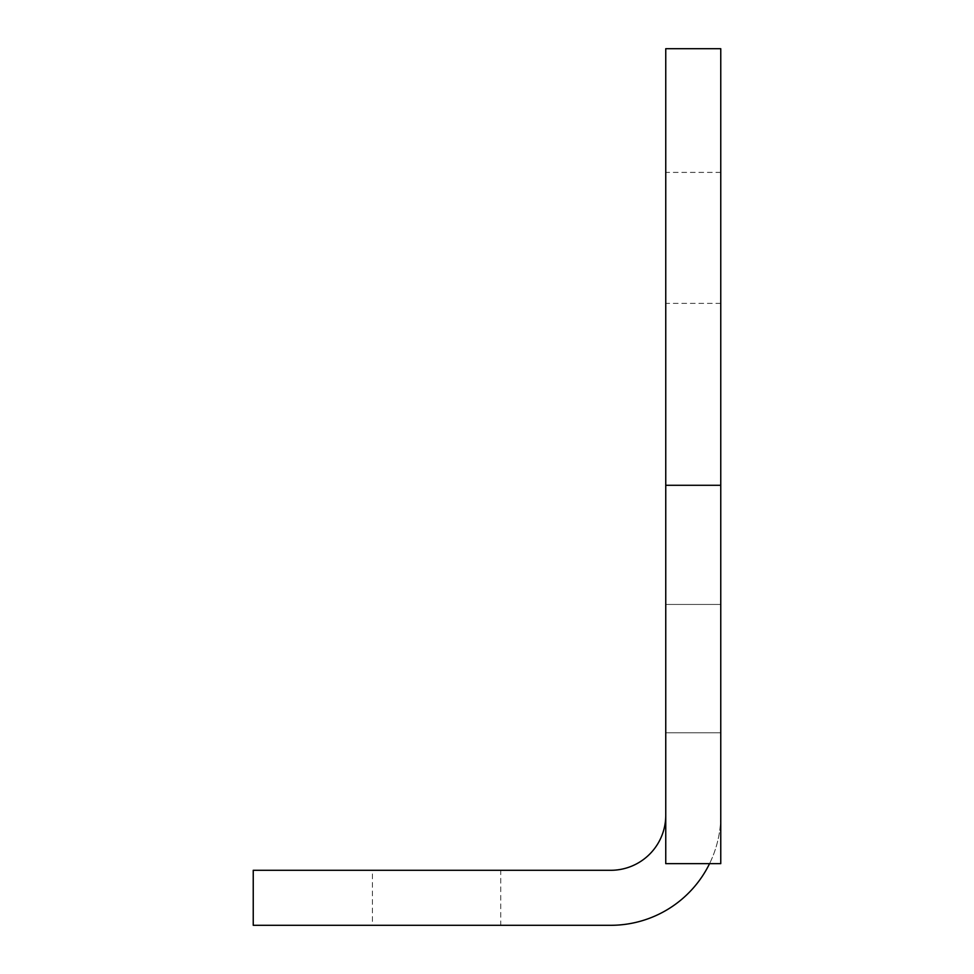 <?xml version="1.0" encoding="UTF-8"?>
<svg xmlns="http://www.w3.org/2000/svg" width="974" height="974" viewBox="0 0 974 974"><rect width="100%" height="100%" fill="white"/><g stroke="black" fill="none" stroke-linecap="round" stroke-linejoin="round"><path stroke-width="0.73" stroke-dasharray="4.87 3.65" d="M372.409 925.3L500.746 925.3L500.746 870.293L372.409 870.293L372.409 925.3L500.746 925.3M720.76 732.789L720.76 604.452L665.753 604.452L665.753 732.789L720.76 732.789L720.76 668.627L720.76 732.789L665.753 732.789L665.753 604.452L665.753 668.627L665.753 604.452L720.76 604.452L720.76 732.789M665.753 815.299A55.007 55.007 0 0 1 610.759 870.293L253.24 870.293L253.24 925.3L610.759 925.3A110.001 110.001 0 0 0 720.76 815.299L720.76 863.646L709.559 863.646A110.001 110.001 0 0 0 720.76 815.299L720.76 48.7L665.753 48.7L665.753 863.646L709.559 863.646M665.753 237.887L665.753 303.377L665.753 237.887M720.76 237.887L720.76 303.377L720.76 237.887M720.76 485.283L665.753 485.283M372.409 870.293L500.746 870.293M720.76 303.377L665.753 303.377M720.76 172.398L665.753 172.398"/><path stroke-width="1.46" d="M709.559 863.646A110.001 110.001 0 0 1 610.759 925.3L253.24 925.3L253.24 870.293L610.759 870.293A55.007 55.007 0 0 0 665.753 815.299M665.753 485.283L720.76 485.283L720.76 863.646L665.753 863.646L665.753 48.7L720.76 48.7L720.76 485.283"/></g></svg>
